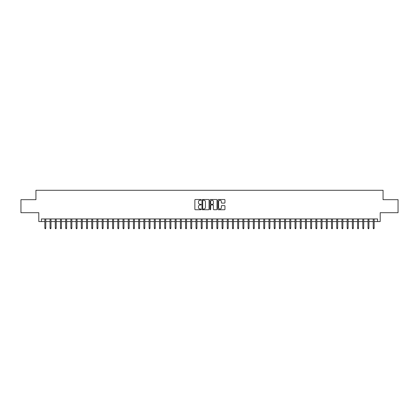 <?xml version="1.0" encoding="UTF-8"?>
<svg xmlns="http://www.w3.org/2000/svg" width="419" height="419" viewBox="0 0 419 419"><rect width="100%" height="100%" fill="white"/><g stroke="black" fill="none" stroke-linecap="round" stroke-linejoin="round"><path stroke-width="0.63" d="M201.162 199.868A0.356 0.356 0 0 0 200.801 199.512L195.369 199.512A0.513 0.513 0 0 0 194.856 200.02L194.856 209.233A0.513 0.513 0 0 0 195.369 209.741L200.801 209.741A0.356 0.356 0 0 0 201.162 209.385A0.356 0.356 0 0 0 200.801 209.029L200.099 209.029A1.639 1.639 0 0 1 198.465 207.389L198.465 206.619A1.639 1.639 0 0 1 200.099 204.985L200.801 204.985A0.356 0.356 0 0 0 201.162 204.629A0.356 0.356 0 0 0 200.801 204.268L200.099 204.268A1.639 1.639 0 0 1 198.465 202.634L198.465 201.864A1.639 1.639 0 0 1 200.099 200.224L200.801 200.224A0.356 0.356 0 0 0 201.162 199.868M224.453 203.115A0.513 0.513 0 0 0 224.961 202.607L224.961 200.02A0.513 0.513 0 0 0 224.453 199.512L218.414 199.512A0.513 0.513 0 0 0 217.901 200.02L217.901 209.233A0.513 0.513 0 0 0 218.414 209.741L224.453 209.741A0.513 0.513 0 0 0 224.961 209.233L224.961 206.111A0.513 0.513 0 0 0 224.453 205.598L221.866 205.598A0.513 0.513 0 0 0 221.358 206.111L221.358 207.656A1.367 1.367 0 0 1 219.985 209.029A1.367 1.367 0 0 1 218.618 207.656L218.618 201.597A1.367 1.367 0 0 1 219.985 200.224A1.367 1.367 0 0 1 221.358 201.597L221.358 202.607A0.513 0.513 0 0 0 221.866 203.115L224.453 203.115M41.408 221.567L41.408 218.959L377.592 218.959L377.592 221.567L380.201 221.567L380.201 212.705L398.05 212.705L398.05 199.674L383.066 199.674L383.066 190.294L35.934 190.294L35.934 199.674L20.95 199.674L20.95 212.705L38.799 212.705L38.799 221.567L44.849 221.567M209.055 200.02A0.513 0.513 0 0 0 208.542 199.512L202.503 199.512A0.513 0.513 0 0 0 201.995 200.02L201.995 209.233A0.513 0.513 0 0 0 202.503 209.741L208.542 209.741A0.513 0.513 0 0 0 209.055 209.233L209.055 200.02M210.458 199.512L216.497 199.512A0.513 0.513 0 0 1 217.005 200.02L217.005 209.233A0.513 0.513 0 0 1 216.497 209.741L213.915 209.741A0.513 0.513 0 0 1 213.402 209.233L213.402 205.499A0.513 0.513 0 0 0 212.889 204.985L211.176 204.985A0.513 0.513 0 0 0 210.663 205.499L210.663 209.385A0.356 0.356 0 0 1 210.307 209.741A0.356 0.356 0 0 1 209.945 209.385L209.945 200.02A0.513 0.513 0 0 1 210.458 199.512M45.786 221.567L50.06 221.567M50.998 221.567L55.271 221.567M56.209 221.567L60.483 221.567M61.42 221.567L65.694 221.567M66.637 221.567L70.911 221.567M71.848 221.567L76.122 221.567M77.059 221.567L81.333 221.567M82.271 221.567L86.544 221.567M87.482 221.567L91.756 221.567M92.693 221.567L96.967 221.567M97.91 221.567L102.184 221.567M103.121 221.567L107.395 221.567M108.332 221.567L112.606 221.567M113.544 221.567L117.818 221.567M118.755 221.567L123.029 221.567M123.966 221.567L128.24 221.567M129.183 221.567L133.457 221.567M134.394 221.567L138.668 221.567M139.606 221.567L143.879 221.567M144.817 221.567L149.091 221.567M150.028 221.567L154.302 221.567M155.239 221.567L159.513 221.567M160.456 221.567L164.73 221.567M165.667 221.567L169.941 221.567M170.879 221.567L175.152 221.567M176.09 221.567L180.364 221.567M181.301 221.567L185.575 221.567M186.513 221.567L190.786 221.567M191.724 221.567L196.003 221.567M196.94 221.567L201.214 221.567M202.152 221.567L206.426 221.567M207.363 221.567L211.637 221.567M212.574 221.567L216.848 221.567M217.786 221.567L222.06 221.567M222.997 221.567L227.276 221.567M228.214 221.567L232.487 221.567M233.425 221.567L237.699 221.567M238.636 221.567L242.91 221.567M243.848 221.567L248.121 221.567M249.059 221.567L253.333 221.567M254.27 221.567L258.544 221.567M259.487 221.567L263.761 221.567M264.698 221.567L268.972 221.567M269.909 221.567L274.183 221.567M275.121 221.567L279.394 221.567M280.332 221.567L284.606 221.567M285.543 221.567L289.817 221.567M290.76 221.567L295.034 221.567M295.971 221.567L300.245 221.567M301.182 221.567L305.456 221.567M306.394 221.567L310.668 221.567M311.605 221.567L315.879 221.567M316.816 221.567L321.09 221.567M322.033 221.567L326.307 221.567M327.244 221.567L331.518 221.567M332.456 221.567L336.729 221.567M337.667 221.567L341.941 221.567M342.878 221.567L347.152 221.567M348.089 221.567L352.363 221.567M353.306 221.567L357.58 221.567M358.517 221.567L362.791 221.567M363.729 221.567L368.002 221.567M368.94 221.567L373.214 221.567M374.151 221.567L377.592 221.567M203.068 200.224A0.356 0.356 0 0 0 202.707 200.586L202.707 208.667A0.356 0.356 0 0 0 203.068 209.029L203.807 209.029A1.639 1.639 0 0 0 205.446 207.389L205.446 201.864A1.639 1.639 0 0 0 203.807 200.224L203.068 200.224M213.402 201.623A1.367 1.367 0 0 0 212.035 200.251A1.367 1.367 0 0 0 210.663 201.623L210.663 203.754A0.513 0.513 0 0 0 211.176 204.268L212.889 204.268A0.513 0.513 0 0 0 213.402 203.754L213.402 201.623M44.849 228.03L45.058 228.706L45.577 228.706L45.786 228.03L44.849 228.03L44.849 218.959M45.786 228.03L45.786 218.959M50.06 228.03L50.27 228.706L50.788 228.706L50.998 228.03L50.06 228.03L50.06 218.959M50.998 228.03L50.998 218.959M55.271 228.03L55.481 228.706L55.999 228.706L56.209 228.03L55.271 228.03L55.271 218.959M56.209 228.03L56.209 218.959M60.483 228.03L60.692 228.706L61.216 228.706L61.42 228.03L60.483 228.03L60.483 218.959M61.42 228.03L61.42 218.959M65.694 228.03L65.903 228.706L66.427 228.706L66.637 228.03L65.694 228.03L65.694 218.959M66.637 228.03L66.637 218.959M70.911 228.03L71.115 228.706L71.639 228.706L71.848 228.03L70.911 228.03L70.911 218.959M71.848 228.03L71.848 218.959M76.122 228.03L76.331 228.706L76.85 228.706L77.059 228.03L76.122 228.03L76.122 218.959M77.059 228.03L77.059 218.959M81.333 228.03L81.543 228.706L82.061 228.706L82.271 228.03L81.333 228.03L81.333 218.959M82.271 228.03L82.271 218.959M86.544 228.03L86.754 228.706L87.272 228.706L87.482 228.03L86.544 228.03L86.544 218.959M87.482 228.03L87.482 218.959M91.756 228.03L91.965 228.706L92.489 228.706L92.693 228.03L91.756 228.03L91.756 218.959M92.693 228.03L92.693 218.959M96.967 228.03L97.177 228.706L97.7 228.706L97.91 228.03L96.967 228.03L96.967 218.959M97.91 228.03L97.91 218.959M102.184 228.03L102.388 228.706L102.912 228.706L103.121 228.03L102.184 228.03L102.184 218.959M103.121 228.03L103.121 218.959M107.395 228.03L107.604 228.706L108.123 228.706L108.332 228.03L107.395 228.03L107.395 218.959M108.332 228.03L108.332 218.959M112.606 228.03L112.816 228.706L113.334 228.706L113.544 228.03L112.606 228.03L112.606 218.959M113.544 228.03L113.544 218.959M117.818 228.03L118.027 228.706L118.546 228.706L118.755 228.03L117.818 228.03L117.818 218.959M118.755 228.03L118.755 218.959M123.029 228.03L123.238 228.706L123.762 228.706L123.966 228.03L123.029 228.03L123.029 218.959M123.966 228.03L123.966 218.959M128.24 228.03L128.45 228.706L128.973 228.706L129.183 228.03L128.24 228.03L128.24 218.959M129.183 228.03L129.183 218.959M133.457 228.03L133.661 228.706L134.185 228.706L134.394 228.03L133.457 228.03L133.457 218.959M134.394 228.03L134.394 218.959M138.668 228.03L138.878 228.706L139.396 228.706L139.606 228.03L138.668 228.03L138.668 218.959M139.606 228.03L139.606 218.959M143.879 228.03L144.089 228.706L144.607 228.706L144.817 228.03L143.879 228.03L143.879 218.959M144.817 228.03L144.817 218.959M149.091 228.03L149.3 228.706L149.819 228.706L150.028 228.03L149.091 228.03L149.091 218.959M150.028 228.03L150.028 218.959M154.302 228.03L154.511 228.706L155.035 228.706L155.239 228.03L154.302 228.03L154.302 218.959M155.239 228.03L155.239 218.959M159.513 228.03L159.723 228.706L160.247 228.706L160.456 228.03L159.513 228.03L159.513 218.959M160.456 228.03L160.456 218.959M164.73 228.03L164.934 228.706L165.458 228.706L165.667 228.03L164.73 228.03L164.73 218.959M165.667 228.03L165.667 218.959M169.941 228.03L170.151 228.706L170.669 228.706L170.879 228.03L169.941 228.03L169.941 218.959M170.879 228.03L170.879 218.959M175.152 228.03L175.362 228.706L175.88 228.706L176.09 228.03L175.152 228.03L175.152 218.959M176.09 228.03L176.09 218.959M180.364 228.03L180.573 228.706L181.092 228.706L181.301 228.03L180.364 228.03L180.364 218.959M181.301 228.03L181.301 218.959M185.575 228.03L185.785 228.706L186.308 228.706L186.513 228.03L185.575 228.03L185.575 218.959M186.513 228.03L186.513 218.959M190.786 228.03L190.996 228.706L191.52 228.706L191.724 228.03L190.786 228.03L190.786 218.959M191.724 228.03L191.724 218.959M196.003 228.03L196.207 228.706L196.731 228.706L196.94 228.03L196.003 228.03L196.003 218.959M196.94 228.03L196.94 218.959M201.214 228.03L201.419 228.706L201.942 228.706L202.152 228.03L201.214 228.03L201.214 218.959M202.152 228.03L202.152 218.959M206.426 228.03L206.635 228.706L207.154 228.706L207.363 228.03L206.426 228.03L206.426 218.959M207.363 228.03L207.363 218.959M211.637 228.03L211.846 228.706L212.365 228.706L212.574 228.03L211.637 228.03L211.637 218.959M212.574 228.03L212.574 218.959M216.848 228.03L217.058 228.706L217.581 228.706L217.786 228.03L216.848 228.03L216.848 218.959M217.786 228.03L217.786 218.959M222.06 228.03L222.269 228.706L222.793 228.706L222.997 228.03L222.06 228.03L222.06 218.959M222.997 228.03L222.997 218.959M227.276 228.03L227.48 228.706L228.004 228.706L228.214 228.03L227.276 228.03L227.276 218.959M228.214 228.03L228.214 218.959M232.487 228.03L232.692 228.706L233.215 228.706L233.425 228.03L232.487 228.03L232.487 218.959M233.425 228.03L233.425 218.959M237.699 228.03L237.908 228.706L238.427 228.706L238.636 228.03L237.699 228.03L237.699 218.959M238.636 228.03L238.636 218.959M242.91 228.03L243.12 228.706L243.638 228.706L243.848 228.03L242.91 228.03L242.91 218.959M243.848 228.03L243.848 218.959M248.121 228.03L248.331 228.706L248.849 228.706L249.059 228.03L248.121 228.03L248.121 218.959M249.059 228.03L249.059 218.959M253.333 228.03L253.542 228.706L254.066 228.706L254.27 228.03L253.333 228.03L253.333 218.959M254.27 228.03L254.27 218.959M258.544 228.03L258.753 228.706L259.277 228.706L259.487 228.03L258.544 228.03L258.544 218.959M259.487 228.03L259.487 218.959M263.761 228.03L263.965 228.706L264.489 228.706L264.698 228.03L263.761 228.03L263.761 218.959M264.698 228.03L264.698 218.959M268.972 228.03L269.181 228.706L269.7 228.706L269.909 228.03L268.972 228.03L268.972 218.959M269.909 228.03L269.909 218.959M274.183 228.03L274.393 228.706L274.911 228.706L275.121 228.03L274.183 228.03L274.183 218.959M275.121 228.03L275.121 218.959M279.394 228.03L279.604 228.706L280.122 228.706L280.332 228.03L279.394 228.03L279.394 218.959M280.332 228.03L280.332 218.959M284.606 228.03L284.815 228.706L285.339 228.706L285.543 228.03L284.606 228.03L284.606 218.959M285.543 228.03L285.543 218.959M289.817 228.03L290.027 228.706L290.55 228.706L290.76 228.03L289.817 228.03L289.817 218.959M290.76 228.03L290.76 218.959M295.034 228.03L295.238 228.706L295.762 228.706L295.971 228.03L295.034 228.03L295.034 218.959M295.971 228.03L295.971 218.959M300.245 228.03L300.454 228.706L300.973 228.706L301.182 228.03L300.245 228.03L300.245 218.959M301.182 228.03L301.182 218.959M305.456 228.03L305.666 228.706L306.184 228.706L306.394 228.03L305.456 228.03L305.456 218.959M306.394 228.03L306.394 218.959M310.668 228.03L310.877 228.706L311.396 228.706L311.605 228.03L310.668 228.03L310.668 218.959M311.605 228.03L311.605 218.959M315.879 228.03L316.088 228.706L316.612 228.706L316.816 228.03L315.879 228.03L315.879 218.959M316.816 228.03L316.816 218.959M321.09 228.03L321.3 228.706L321.823 228.706L322.033 228.03L321.09 228.03L321.09 218.959M322.033 228.03L322.033 218.959M326.307 228.03L326.511 228.706L327.035 228.706L327.244 228.03L326.307 228.03L326.307 218.959M327.244 228.03L327.244 218.959M331.518 228.03L331.728 228.706L332.246 228.706L332.456 228.03L331.518 228.03L331.518 218.959M332.456 228.03L332.456 218.959M336.729 228.03L336.939 228.706L337.457 228.706L337.667 228.03L336.729 228.03L336.729 218.959M337.667 228.03L337.667 218.959M341.941 228.03L342.15 228.706L342.669 228.706L342.878 228.03L341.941 228.03L341.941 218.959M342.878 228.03L342.878 218.959M347.152 228.03L347.361 228.706L347.885 228.706L348.089 228.03L347.152 228.03L347.152 218.959M348.089 228.03L348.089 218.959M352.363 228.03L352.573 228.706L353.097 228.706L353.306 228.03L352.363 228.03L352.363 218.959M353.306 228.03L353.306 218.959M357.58 228.03L357.784 228.706L358.308 228.706L358.517 228.03L357.58 228.03L357.58 218.959M358.517 228.03L358.517 218.959M362.791 228.03L363.001 228.706L363.519 228.706L363.729 228.03L362.791 228.03L362.791 218.959M363.729 228.03L363.729 218.959M368.002 228.03L368.212 228.706L368.73 228.706L368.94 228.03L368.002 228.03L368.002 218.959M368.94 228.03L368.94 218.959M373.214 228.03L373.423 228.706L373.942 228.706L374.151 228.03L373.214 228.03L373.214 218.959M374.151 228.03L374.151 218.959"/></g></svg>
